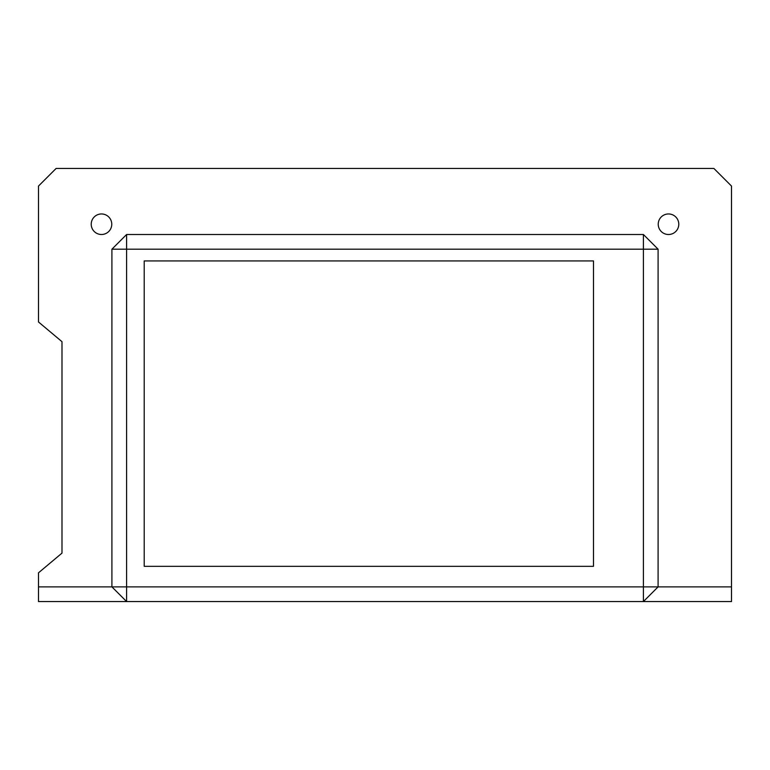 <?xml version="1.0" encoding="UTF-8"?>
<svg xmlns="http://www.w3.org/2000/svg" width="770" height="770" viewBox="0 0 770 770"><rect width="100%" height="100%" fill="white"/><g stroke="black" fill="none" stroke-linecap="round" stroke-linejoin="round"><path stroke-width="1.16" d="M111.766 224.234A10.28 10.28 0 0 0 96.356 215.331A10.28 10.28 0 0 0 96.356 233.127A10.28 10.28 0 0 0 111.766 224.234M678.784 224.234A10.28 10.28 0 0 0 663.365 215.331A10.28 10.28 0 0 0 663.365 233.127A10.28 10.28 0 0 0 678.784 224.234M731.5 586.884L731.5 601.562L126.598 601.562L111.91 586.884L111.91 249.191L126.598 234.504L643.402 234.504L658.09 249.191L658.09 586.884L731.5 586.884L731.5 186.061L713.877 168.438L56.123 168.438L38.5 186.061L38.5 321.976L61.995 341.688L61.995 553.11L38.5 572.822L38.5 586.884L643.402 586.884L643.402 249.191L126.598 249.191L126.598 601.562L38.5 601.562L38.5 586.884M144.211 260.934L144.211 566.325L593.487 566.325L593.487 260.934L144.211 260.934M658.09 249.191L643.402 249.191L643.402 234.504M111.91 249.191L126.598 249.191L126.598 234.504M658.09 586.884L643.402 586.884L643.402 601.562L658.09 586.884"/></g></svg>
